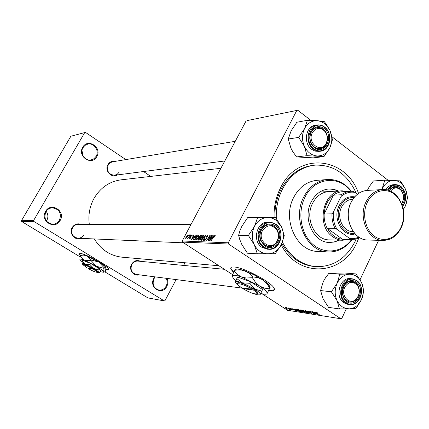 <?xml version="1.0" encoding="UTF-8"?>
<svg xmlns="http://www.w3.org/2000/svg" width="429" height="429" viewBox="0 0 429 429"><rect width="100%" height="100%" fill="white"/><g stroke="black" fill="none" stroke-linecap="round" stroke-linejoin="round"><path stroke-width="0.64" d="M45.544 211.465C50.847 201.571 66.05 211.106 60.157 220.501C55.009 230.405 39.575 220.999 45.544 211.465M59.486 220.2C61.765 213.224 59.384 209.095 52.343 207.813C49.539 208.006 47.378 209.325 45.86 211.776C43.56 218.538 45.801 222.678 52.574 224.201C55.577 224.136 57.877 222.801 59.486 220.2M46.139 211.325C48.198 214.189 48.423 217.192 46.82 220.34L46.396 220.999M82.722 147.281C87.816 137.768 102.429 147.614 96.766 156.623C91.817 166.162 76.989 156.424 82.722 147.281M96.101 156.354C99.646 150.783 93.972 142.46 87.725 144.139L85.017 145.377L83.001 147.64C79.499 153.105 84.894 161.32 91.034 159.947L93.951 158.73L96.101 156.354M81.982 150.708L83.188 156.199M167.01 278.405C168.189 281.081 168.12 283.757 166.801 286.433C162.221 295.946 148.509 287.586 153.813 278.405L154.88 276.839M155.282 276.893L154.022 278.641C152 284.357 153.587 288.159 158.784 290.047C161.937 290.395 164.387 289.092 166.141 286.132C167.433 283.483 167.439 280.872 166.157 278.298M268.72 290.39L270.393 290.674C273.793 291.071 275.059 290.299 274.185 288.358C272.077 282.518 243.742 267.369 234.218 267.01C231.354 266.795 230.255 267.519 230.92 269.181L233.478 272.361M230.925 267.68L231.065 268.897L233.601 272.061M268.854 290.106L270.533 290.39L274.426 289.768M139.06 274.801C133.569 276.785 128.421 269.525 131.606 264.216C133.971 260.671 136.98 259.717 140.626 261.352M137.902 261.095C135.301 260.945 133.28 262.071 131.837 264.473C130.051 269.535 131.515 272.855 136.224 274.431L136.352 274.447M80.818 238.352C74.866 241.012 68.624 233.178 72.217 227.483C74.485 224.131 77.467 223.096 81.167 224.378M190.921 224.624L78.298 224.372C75.799 224.426 73.863 225.557 72.501 227.772C70.587 233.328 72.351 236.808 77.799 238.224C80.427 238.261 82.448 237.119 83.87 234.808M117.455 174.914C111.755 178.861 104.14 170.603 107.974 164.548C109.754 161.781 112.216 160.714 115.347 161.342M112.478 161.824L110.081 162.827L108.226 164.886C106.413 171.032 108.532 174.496 114.57 175.289L117.219 174.292L119.16 172.158M274.051 217.583C273.82 208.655 275.311 200.182 278.534 192.176L280.561 187.741C297.957 151.185 346.123 156.682 358.547 193.431M358.842 237.95L356.831 242.691C342.68 275.681 298.364 278.678 281.226 244.862M312.902 165.347L313.69 165.267C299.748 166.913 288.878 174.887 281.075 189.2L279.15 193.409C276.083 201.04 274.667 209.105 274.903 217.61M220.892 168.291L121.396 179.799C109.706 181.311 100.627 187.446 94.144 198.193C89.672 206.295 88.063 215.031 89.318 224.394M94.348 238.942C100.928 249.64 110.065 255.711 121.75 257.159L122.522 257.228M105.888 269.621L107.523 269.98L108.81 269.482C109.17 266.908 85.339 253.485 80.244 253.421L79.145 253.904L80.454 255.641M79.258 253.577L80.652 255.534M105.92 269.407L108.816 269.653M247.083 120.587L297.78 110.237L247.083 120.587M388.063 180.244L331.998 136.771M310.843 120.367L297.78 110.237M199.249 236.626L200.847 235.076L201.914 235.103L198.788 240.16L197.785 240.042L198.026 238.878L199.458 236.765M196.251 235.081L197.512 234.99L194.412 240.004L193.463 239.902L193.946 237.897L196.251 235.081L197.104 235.644M191.951 234.786L191.902 236.095L191.602 236.148L191.699 235.237L191.061 235.778L190.916 237.51L189.591 238.422L189.795 237.403L190.09 237.35L190.068 238.068L190.61 237.58L190.771 235.816L191.951 234.786L192.23 234.969M190.326 235.526L191.028 234.829L190.326 235.526M189.103 236.234L190.262 234.808L188.047 238.395L188.24 237.645L187.323 238.401L189.302 236.368M214.961 235.36L214.666 237.001L214.334 237.06L214.623 235.966L211.159 240.61L213.508 236.797L214.961 235.36L215.219 235.526M212.634 236.803L214.039 235.403L210.012 240.567L209.658 240.556L211.996 235.355L212.285 235.36L211.642 236.776L212.843 236.942M232.582 274.63L182.47 242.101L182.212 240.991L228.287 242.809L296.788 110.468M182.212 240.991L246.155 120.806M185.854 236.867L188.02 234.77L187.704 236.127L185.666 238.385L186.047 236.996M188.546 235.478L189.243 234.786L188.546 235.478M201.501 240.261L205.368 235.189L205.727 235.194L203.453 240.331L203.169 240.32L205.121 235.918L201.501 240.261M205.968 236.658L207.615 235.178L207.958 235.328L207.556 236.937L207.234 236.99L207.561 236.234L207.282 235.773L206.274 236.62L206.129 239.103L204.365 240.315L204.692 238.814L205.003 238.771L204.971 239.843L205.823 239.125L206.188 236.808M209.459 238.492L211.706 235.344L208.515 240.513L208.21 240.503L209.722 236.089L206.746 240.449L209.92 235.301L210.226 235.306L208.73 239.714L209.679 238.631M194.176 236.288L191.334 239.891L193.624 234.894L193.259 236.261L194.369 236.411M196.139 237.848L199.077 235.076L198.584 237.162L197.04 239.387L195.608 240.004L196.343 237.982M200.536 237.988L203.255 235.065L203.518 235.194L203.024 237.296L201.464 239.543L200.005 240.154L200.745 238.122M294.315 309.389L296.498 311.154L291.768 308.462L293.254 309.229L294.396 309.218M300.423 310.419L299.796 309.872L301.287 309.931L304.751 312.462L302.155 311.572L300.488 310.28M316.13 312.199L318.028 313.132L316.457 312.564L319.385 314.773L316.479 312.827L316.13 312.199M314.291 313.181L312.5 311.663L315.991 314.237L311.309 311.786L313.953 313.915L310.457 311.347L315.143 313.792L314.36 313.036M307.925 311.524L307.368 311.046L307.727 310.902L310.065 311.947L308.178 311.207L308.215 311.551L311.958 313.454L309.534 312.666L311.159 313.267L311.132 312.977L307.995 311.384M307.888 312.956L305.244 310.542L310.146 313.309L305.974 310.945L307.974 312.773M303.711 311.438L302.397 310.333L302.735 310.129L305.528 311.427L306.907 312.58L306.553 312.768L303.775 311.315M228.287 242.809L228.566 244.037L340.851 318.763L287.51 310.28L262.114 293.795M228.566 244.037L182.47 242.101M285.848 308.392L285.028 307.395L287.993 309.159L285.907 308.274M315.519 312.687L317.31 314.446L312.832 311.717L314.377 312.51L315.61 312.494M298.643 310.65L297.329 309.54L297.656 309.347L300.418 310.634L301.796 311.781L301.453 311.963L298.702 310.521M294.954 309.003L296.235 309.153L299.683 311.658L296.273 310.323L294.954 309.003M289.757 308.124L292.776 309.942L290.98 309.352L292.315 309.749L289.87 308.553L289.478 308.215L289.757 308.124M288.974 308.306L288.481 307.952L289.033 308.178M286.926 307.99L286.433 307.636L286.99 307.861M288.588 308.537L290.406 309.668L289.419 309.486L288.653 308.403M340.851 318.763L341.79 318.415L346.267 308.918M360.06 279.687L378.635 240.315M150.751 176.405L143.522 171.525M125.826 159.593L85.484 132.384L70.871 136.24L21.45 220.704L33.559 220.576L84.733 132.55M104.832 271.836L147.898 297.903L164.28 300.906L33.757 221.391L21.643 221.482L21.45 220.704M79.976 256.789L21.643 221.482M164.28 300.906L164.972 300.681L176.105 279.579M183.574 265.428L184.985 262.752M33.559 220.576L33.757 221.391M281.826 243.618C289.784 257.346 300.563 264.977 314.157 266.511L315.047 266.581M287.87 308.998L287.736 309.271M287.392 309.046L286.62 308.226L285.264 307.706L287.392 309.046M306.746 312.366L306.553 312.768M306.311 312.28L305.185 311.363L302.954 310.58L306.097 312.468L306.413 312.065M311.77 313.25L311.615 313.572M316.564 313.69L315.808 312.972L314.897 312.827L317.122 314.194L316.656 313.497M304.027 312.114L302.944 311.325L302.075 311.272L304.091 311.98M302.542 311.03L301.367 310.178L300.364 310.146L302.606 310.896M301.641 311.572L301.453 311.963M301.206 311.475L300.08 310.569L297.876 309.792L301.002 311.663L301.308 311.266M295.361 310.365L294.605 309.668L293.763 309.534L295.919 310.853L295.447 310.188M298.965 311.315L296.321 309.395L295.463 309.443L298.048 311.138L299.029 311.186M289.613 309.094L289.419 309.486M185.913 237.934L187.409 236.175L187.688 235.172L186.111 236.878L185.827 237.897L186.218 238.133M188.015 235.403L187.704 235.205M205.652 235.376L205.368 235.189M208.006 235.435L207.615 235.178M205.378 240.111L204.971 239.843M206.247 238.851L205.963 238.663M212.516 237.36L211.642 236.776M210.961 238.942L212.157 237.409L211.363 237.387L210.172 239.993L211.175 239.082M215.068 236.261L214.747 236.047M192.16 235.537L191.849 235.333M190.358 238.261L190.068 238.068M191.136 236.851L190.556 236.47M194.069 236.797L193.259 236.261M192.578 238.336L193.72 236.867L192.986 236.846L191.822 239.35L192.777 238.465M197.292 235.339L196.734 234.969M194.498 239.409L196.873 235.569L194.198 237.934L193.811 239.296L194.702 239.538M194.546 239.779L193.913 239.366M199.12 235.151L198.825 234.958M197.034 238.991L198.321 237.13L198.67 235.634L196.38 237.913L196.01 239.452L197.265 239.146M196.589 239.8L196.182 239.532M199.088 235.934L198.697 235.677M201.614 235.585L200.847 235.076M199.523 237.972L199.045 237.655M198.874 239.559L199.85 237.982L198.841 238.165L198.316 238.867L198.171 239.479L199.077 239.693M198.949 239.902L198.402 239.543M200.214 237.393L201.265 235.682L200.461 235.693L199.517 236.647L199.372 237.28L200.418 237.527M200.257 237.789L199.624 237.376M203.561 235.269L203.255 235.065M201.453 239.141L202.756 237.264L203.105 235.752L200.783 238.052L200.413 239.602L201.689 239.296M201.003 239.961L200.59 239.688M203.528 236.057L203.132 235.8M338.647 191.039L334.025 189.371L329.204 188.958C321.487 189.58 315.503 193.854 311.261 201.786C302.306 218.259 313.39 242.605 329.451 242.482L334.481 242.004L339.275 240.16M338.138 191.066L333.537 189.404L328.737 188.985M350.97 191.264L350.273 190.417C337.945 174.839 314.103 177.885 304.965 197.217C297.388 212.135 300.675 233.124 312.162 243.726C323.568 254.467 340.626 252.965 350.509 240.964L351.582 239.602M351.989 239.602L350.477 241.559C344.256 248.782 336.776 252.241 328.035 251.936C306.488 251.78 291.736 218.946 303.845 196.782C309.513 186.24 317.465 180.486 327.702 179.52C336.438 179.188 343.951 182.625 350.236 189.838L351.372 191.259M327.134 179.563L317.363 180.298C307.244 181.252 299.383 186.91 293.779 197.265C281.815 219.031 296.391 251.276 317.691 251.437L318.302 251.464M356.279 193.34C347.452 174.061 333.735 164.656 315.133 165.122C301.169 166.768 290.283 174.764 282.464 189.109C277.949 198.128 275.901 207.931 276.319 218.511M282.438 242.187C290.363 256.832 301.421 264.977 315.599 266.618C332.936 267.165 346.101 258.767 355.099 241.441L356.209 238.958M348.096 239.516L342.498 240.251L329.145 239.881C314.613 240.052 304.563 218.055 312.644 203.164C316.489 195.973 321.916 192.112 328.92 191.57M329.424 242.482L334.207 241.935L338.765 240.149M277.182 240.712C278.727 237.376 278.753 234.041 277.252 230.7C272.42 224.19 267.503 224.163 262.505 230.625C256.655 241.2 271.385 251.855 276.914 241.211L277.182 240.712M261.363 230.153C263.288 226.673 266.012 224.887 269.535 224.801C273 225 275.632 226.812 277.44 230.244C279.075 233.885 279.048 237.516 277.365 241.146L277.075 241.693C275.053 244.986 272.308 246.605 268.838 246.546C262.135 246.466 257.684 236.787 261.363 230.153M357.529 305.217C355.051 307.475 352.289 308.687 349.238 308.842L345.586 308.392L342.181 306.783L339.259 304.123L337.022 300.59L339.468 308.928L349.238 308.842L355.716 308.301L357.303 306.36L361.433 299.78L363.878 290.9L361.599 282.593L356.043 273.943L339.806 274.211L337.194 283.14L331.386 291.8L337.022 300.59C334.54 294.846 334.599 289.028 337.194 283.14C340.117 277.499 344.246 274.522 349.571 274.211C353.92 274.26 357.486 276.26 360.263 280.217L361.599 282.593C364.001 288.256 363.948 293.983 361.433 299.78L357.529 305.217L357.303 306.36M346.814 301.63L344.004 298.595C341.323 293.077 341.892 287.972 345.699 283.269C349.034 280.169 352.509 279.724 356.124 281.939C366.318 288.379 356.714 308.918 346.814 301.63M355.244 282.641L351.936 281.386C349.592 281.183 347.49 282.009 345.629 283.875C342.117 288.208 341.597 292.916 344.069 298.005L346.653 300.804L349.667 301.984C358.403 303.727 363.057 287.457 355.244 282.641M352.123 278.802L350.573 278.662C339.806 276.85 334.288 297.056 344.026 302.885L347.957 304.375M323.123 298.916L328.566 307.373L339.468 308.928M323.058 298.782L320.576 290.546L331.386 291.8M320.576 290.546L323.23 281.746L325.439 277.885L328.898 273.289L339.806 274.211M328.898 273.289L344.954 273.032L356.043 273.943M358.092 296.294C359.674 292.514 359.481 288.953 357.502 285.617C353.008 280.764 348.777 281.285 344.814 287.178C340.32 295.715 349.764 305.759 356.011 299.217L358.092 296.294M343.688 286.701C345.656 282.968 348.402 281.199 351.936 281.386C354.215 281.676 356.075 282.883 357.523 285.006C359.679 288.642 359.893 292.524 358.167 296.648L355.898 299.828C354.027 301.544 351.952 302.263 349.667 301.984C343.259 299.662 341.269 294.567 343.688 286.701M257.309 253.796L247.431 253.217L241.661 244.203L239.655 239.221L238.615 235.253L248.375 235.483L254.29 244.723L257.309 253.796L275.268 253.727L281.279 244.766L284.288 235.741L281.462 226.716L275.638 217.632L268.173 217.455L272.19 218.147L275.901 220.018L281.462 226.716C284.116 232.754 284.052 238.771 281.279 244.766L280.63 245.956C277.456 251.008 273.182 253.636 267.798 253.845C261.91 253.636 257.405 250.595 254.29 244.723C251.544 238.588 251.608 232.47 254.483 226.378L248.375 235.483M275.01 225.541C286.282 232.695 275.665 253.92 264.709 245.897L260.628 240.631C259.331 237.06 259.443 233.542 260.971 230.078C264.607 223.965 269.289 222.453 275.01 225.541M264.639 245.093L268.838 246.546C278.164 247.587 282.368 231.419 274.142 226.319L269.535 224.801C265.867 224.903 263.084 226.807 261.191 230.507C259.786 233.703 259.679 236.942 260.875 240.235L264.639 245.093M269.417 222.083L268.082 222.088C256.66 221.267 251.834 241.254 262.039 247.388L267.492 249.201M238.615 235.253L240.042 230.416L241.854 226.308L247.806 217.428L257.69 217.31L254.483 226.378C257.722 220.554 262.285 217.578 268.173 217.455L257.69 217.31M312.35 132.695C306.805 142.712 320.903 153.855 325.997 143.629L326.169 143.313C328.072 138.739 327.461 134.572 324.329 130.802C319.723 127.048 315.728 127.681 312.35 132.695M326.281 143.86L326.099 144.208C324.63 146.761 322.587 148.23 319.975 148.606C313.052 149.818 307.32 139.221 311.218 132.288C312.628 129.649 314.634 128.094 317.235 127.627C319.857 127.284 322.206 128.153 324.281 130.228C327.692 134.336 328.357 138.878 326.281 143.86M401.582 203.405L402.445 201.936C404.204 197.367 403.582 193.345 400.573 189.875C396.922 186.926 393.575 187.371 390.529 191.2M402.461 202.386L401.71 203.721C404.654 197.983 403.984 192.948 399.705 188.615L395.222 187.119L397.967 187.602L400.423 189.243C403.705 193.029 404.381 197.41 402.461 202.386M389.441 190.733C390.958 188.481 392.884 187.28 395.222 187.119L392.111 188.079L389.441 190.733M389.178 190.632L390.208 189.157C393.42 185.795 396.879 185.366 400.584 187.875C405.48 193.012 406.016 198.724 402.193 205.014M367.358 190.39L369.396 186.47L373.418 180.968L384.813 180.196L381.88 189.623M403.378 209.534L405.4 205.941L407.55 197.79L405.55 189.259L401.603 182.7L400.15 180.866L384.813 180.196M395.12 184.604L393.447 184.706C390.326 184.947 387.816 186.631 385.923 189.768M381.976 189.618L382.512 188.379C385.269 183.065 389.167 180.416 394.192 180.421C397.045 180.582 399.614 181.746 401.898 183.912L405.55 189.259C407.818 194.895 407.77 200.456 405.4 205.941L403.33 209.282M323.965 156.617L313.25 157.856L296.546 156.928L292.562 151.26L290.937 148.193L288.24 139.012L298.648 137.398L304.392 146.343L307.057 155.663L323.965 156.617L329.794 147.925L332.459 139.682L329.971 130.427L326.222 124.099L324.313 121.627L317.46 120.694L321.235 121.589L324.732 123.616L326.319 125.032L329.971 130.427C332.47 136.433 332.411 142.267 329.794 147.925L329.392 148.691C326.415 153.636 322.318 156.059 317.106 155.963C311.561 155.421 307.325 152.215 304.392 146.343C301.807 140.24 301.871 134.315 304.574 128.571L298.648 137.398M324.12 128.48C334.727 136.057 324.737 156.038 314.43 147.63L312.827 146.123C309.513 141.774 308.891 137.049 310.966 131.95C314.409 126.335 318.79 125.177 324.12 128.48M314.301 146.959L317.047 148.359L319.975 148.606C327.885 148.107 330.223 134.191 323.241 129.295L320.345 127.815L317.235 127.627C314.559 128.115 312.516 129.74 311.111 132.497C309.202 137.2 309.77 141.554 312.827 145.565L314.301 146.959M316.8 125.011L315.294 125.268C305.625 126.233 303.019 143.463 311.685 149.372L315.084 151.105L318.913 151.399M288.24 139.012L291.114 130.845L296.895 122.227L307.411 120.302L304.574 128.571C307.62 123.107 311.915 120.479 317.46 120.694L307.411 120.302M296.546 156.928L307.057 155.663M342.498 240.251C339.098 240.095 335.918 238.974 332.947 236.883C315.578 225.885 322.903 190.39 342.267 190.841L347.485 191.452M350.482 191.291L342.862 191.693C339.489 191.854 336.347 192.996 333.44 195.131C327.847 199.539 324.748 205.823 324.152 213.991C323.938 219.122 324.935 223.868 327.155 228.239L330.603 233.237L334.427 236.529L338.754 238.615L343.484 239.393M340.996 196.546L341.355 194.75C344.289 192.589 347.458 191.431 350.858 191.27L353.024 191.329L355.046 192.412C349.935 191.511 345.254 192.889 340.996 196.546L333.424 212.006C332.765 218.393 333.982 224.19 337.065 229.392L335.022 228.298L327.155 228.239L342.691 239.361L350.686 239.57L349.737 238.513L354.456 238.567L359.014 237.189M341.355 194.75L333.44 195.131L324.152 213.991L331.992 213.857L333.424 212.006M357.459 194.224L355.046 192.412M337.065 229.392L349.737 238.513M335.022 228.298C332.781 223.874 331.773 219.058 331.992 213.857M359.609 237.559L355.448 239.162L350.686 239.57M354.075 197.554C348.171 197.174 343.581 200.027 340.304 206.118C333.869 218.093 343.125 235.505 354.526 233.237M355.137 233.918C342.884 237.516 332.084 218.731 339.135 205.663C342.873 198.836 348.053 195.897 354.67 196.857M352.885 231.558L352.622 231.558C342.969 231.805 336.25 217.058 341.575 207.057C344.138 202.172 347.774 199.582 352.472 199.276L352.804 199.265M242.819 288.015L242.852 288.642L253.416 290.015L254.215 289.35L252.976 288.556C245.436 283.735 235.156 280.732 238.036 284.111M242.852 288.642C250.053 292.75 254.746 294.455 256.928 293.752C257.212 293.071 256.043 291.827 253.416 290.015M256.982 293.736L258.017 293.404C258.328 292.669 257.051 291.312 254.199 289.344M249.791 283.296L242.305 282.818L236.808 278.577L237.602 277.027L250.579 281.724L249.791 283.296L254.853 289.114L242.305 282.818C238.149 281.349 235.87 281.081 235.467 282.009L235.462 282.303M236.808 278.577L235.467 282.009L236.529 283.901L240.079 286.733M253.619 293.624C257.384 294.948 259.577 295.243 260.205 294.509L262.569 289.537L250.579 281.724M261.792 291.103L254.853 289.114C258.682 291.65 260.478 293.425 260.242 294.439L262.569 289.537M260.843 293.468C264.339 294.428 266.398 294.492 267.026 293.661L267.074 293.57C267.465 292.133 264.956 289.607 259.55 285.998L241.752 277.086C235.864 275.037 232.657 274.694 232.127 276.056L233.628 278.743L235.902 280.764M269.342 288.835L264.285 288.095L259.55 285.998L255.545 282.384L252.375 277.724L246.144 278.003L241.752 277.086L237.43 274.646L233.987 271.133L234.416 270.297L237.51 269.975L241.286 270.066L244.203 270.656L248.697 272.882L252.81 276.866L257.936 277.649L262.677 279.767L266.42 283.102L269.766 287.988L270.131 287.43L267.031 293.661L269.766 287.988M252.375 277.724L252.81 276.866M233.987 271.133L232.127 276.49M270.2 287.183L268.388 284.202L262.677 279.767L253.963 274.791L244.905 270.881C239.639 269.069 236.481 268.64 235.424 269.605L234.416 270.297M241.876 287.891L242.841 288.476M252.198 289.221L241.65 287.864L238.824 285.634C234.824 281.832 244.648 284.416 252.198 289.221L252.976 288.556M88.229 268.114L88.165 268.538L93.173 269.187L93.651 268.72L92.723 268.168C86.69 264.832 83.666 263.679 83.66 264.709L83.773 265.084M88.165 268.538C92.584 271.026 95.394 272.217 96.579 272.109C96.82 271.745 95.683 270.774 93.173 269.187M97.136 271.948L97.34 271.889C97.603 271.498 96.369 270.442 93.645 268.72M89.977 264.495L85.344 264.226L82.186 261.384L82.776 260.323L90.573 263.422L89.977 264.495L93.779 268.522L85.344 264.226C82.872 263.261 81.794 263.133 82.116 263.84L83.955 265.54M82.186 261.384L82.052 263.69M96.134 272.152L98.815 272.699L100.086 272.19L100.67 271.133L99.587 268.876L90.573 263.422M99.217 272.587L98.836 272.361L98.997 269.943L99.587 268.876M98.997 269.943L93.779 268.522C96.686 270.297 98.37 271.573 98.836 272.361L98.815 272.699M100.354 271.707L103.539 272.249L103.582 271.766C102.955 270.656 100.584 268.844 96.482 266.323L84.534 260.247C81.038 258.896 79.526 258.735 79.987 259.76L82.105 261.808M103.85 268.345L96.482 266.323L91.098 260.607L84.534 260.247L80.067 256.252L80.395 255.679L86.899 256.016L91.42 260.028L98.831 262.081L104.167 267.766L105.899 267.567L105.614 270.967L105.303 271.536L104.097 272.088L103.582 271.766L104.167 267.766M91.098 260.607L91.42 260.028M80.067 256.252L79.896 259.534M105.899 267.567L105.695 267.235C104.762 266.034 102.472 264.318 98.831 262.081L86.899 256.016C84.416 255.057 82.904 254.713 82.368 254.987L80.395 255.679M87.87 268.071L88.208 268.264M92.256 268.634L87.259 267.991L83.875 265.438C83.875 264.484 86.669 265.551 92.256 268.634L92.723 268.168M304.129 312.006L303.968 312.333M299.088 311.223L298.933 311.54M206.365 238.519L205.754 238.111M191.055 237.199L190.691 236.958M194.589 239.714L194.106 239.393M356.66 280.507C366.269 286.69 360.355 306.783 349.501 304.579L345.779 303.115C336.025 297.276 341.548 277.005 352.338 278.823L356.52 280.405M346.31 302.697C357.282 310.752 367.905 288.02 356.617 280.882C345.769 272.549 334.77 295.549 346.31 302.697M275.632 224.072C285.794 230.582 280.432 250.616 268.817 249.265L263.631 247.463C253.405 241.307 258.242 221.262 269.685 222.083L275.509 223.986M275.563 224.453C263.567 215.278 251.383 239.055 264.151 247.002C276.292 255.877 288.031 232.373 275.563 224.453M401.104 186.615C406.644 192.68 407.153 199.276 402.638 206.403M402.568 206.172C407.089 199.201 406.579 192.771 401.051 186.878C396.026 183.714 391.747 184.851 388.207 190.304M387.51 190.106C389.403 186.695 391.999 184.861 395.286 184.593L398.214 185.001L400.927 186.47M324.71 127.188C333.285 133.446 330.244 150.627 320.42 151.212L316.784 150.89L313.379 149.153C304.697 143.227 307.309 125.944 316.993 124.978C319.691 124.592 322.211 125.284 324.555 127.064M324.635 127.456C313.347 117.873 301.893 140.235 313.905 148.67C325.327 157.969 336.379 135.848 324.635 127.456M389.334 239.382L382.92 240.428C368.125 240.653 357.85 217.46 366.087 201.769C370.012 194.187 375.547 190.122 382.684 189.58C398.53 188.492 409.186 211.765 401.174 227.735C397.109 236.009 391.023 240.24 382.92 240.428L368.141 240.042M367.337 202.241C361.803 213.535 365.127 229.585 374.292 236.154C383.376 242.894 395.801 238.68 400.927 227.472C406.188 216.366 403.099 200.863 394.208 194.106C385.403 187.183 372.742 190.851 367.337 202.241M382.293 189.597L367.503 190.385C360.467 190.921 355.014 194.889 351.147 202.29C343.028 217.61 353.147 240.24 367.733 240.031C352.82 240.015 343.039 217.68 350.954 202.493M231.065 268.897L230.92 269.181M218.913 265.755L121.75 257.159M279.15 193.409L278.534 192.176M185.88 237.929L186.202 238.143M187.688 235.172L188.02 235.392M207.523 235.88L207.915 236.143M204.906 239.832L205.357 240.127M214.731 236.014L215.074 236.245M191.827 235.29L192.171 235.516M190.015 238.063L190.342 238.272M196.123 239.527L196.568 239.816M198.67 235.634L199.094 235.907M198.23 239.516L198.911 239.961M199.48 237.355L200.22 237.843M200.531 239.677L200.987 239.977M203.105 235.752L203.534 236.036M328.78 188.98L329.204 188.958M350.509 240.964L350.477 241.559M328.035 251.936L317.691 251.437M315.599 266.618L314.157 266.511M350.273 190.417L350.236 189.838M277.252 230.7L277.44 230.244M183.596 242.83L77.799 238.224M276.914 241.211L277.075 241.693M344.069 298.005L344.004 298.595M345.629 283.875L345.699 283.269M347.742 304.343L349.501 304.579C360.558 306.708 366.345 286.631 356.649 280.48L352.338 278.823M357.502 285.617L357.523 285.006M135.489 260.864L224.362 269.294M136.224 274.431L242.246 288.116M356.011 299.217L355.898 299.828M269.685 222.083L275.622 224.051C285.843 230.523 280.577 250.547 268.817 249.265L267.213 249.19M260.875 240.235L260.628 240.631M261.191 230.507L260.971 230.078M325.997 143.629L326.099 144.208M114.57 175.289L224.785 160.972M110.13 162.216L235.242 141.318M324.329 130.802L324.281 130.228M400.573 189.875L400.423 189.243M390.127 189.8L390.208 189.157M402.654 206.446C407.282 199.281 406.767 192.653 401.094 186.567L398.316 185.028L395.286 184.593M401.898 183.912L401.603 182.7M316.993 124.978C319.766 124.592 322.335 125.311 324.699 127.14C333.338 133.328 330.41 150.531 320.42 151.212L318.715 151.426M312.827 145.565L312.827 146.123M311.111 132.497L310.966 131.95M326.319 125.032L326.222 124.099M341.881 190.862L319.707 192.074M343.087 239.382L351.083 239.591M352.622 231.558L353.212 231.563M351.045 202.306C353.775 196.884 357.647 193.227 362.661 191.334M256.928 293.752L258.017 293.404M268.388 284.202L269.401 287.35M96.579 272.109L97.34 271.889M103.539 272.249L104.097 272.088"/></g></svg>
